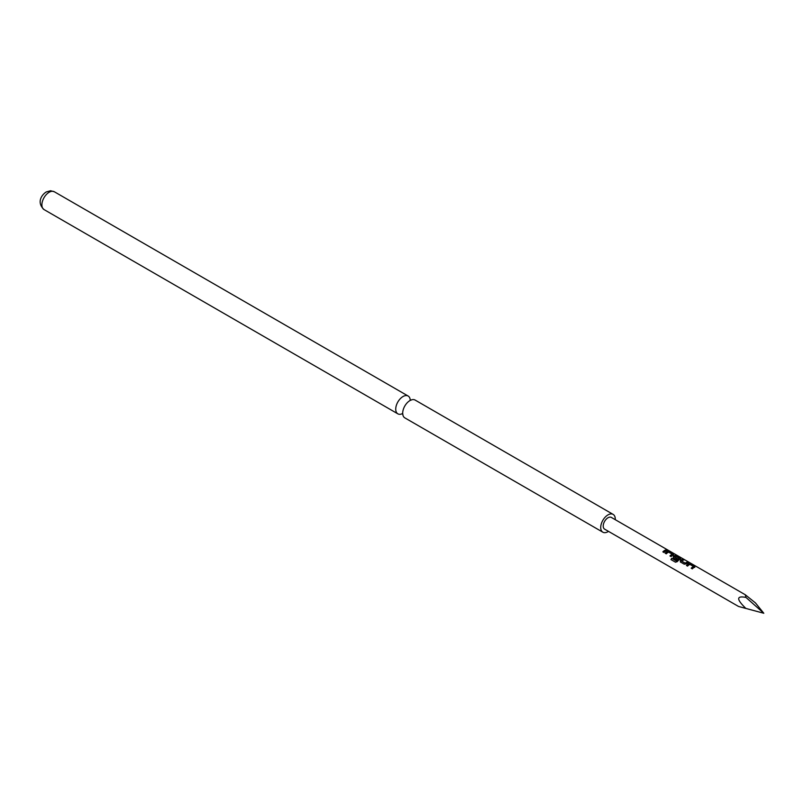 <?xml version="1.0" encoding="UTF-8"?>
<svg xmlns="http://www.w3.org/2000/svg" width="804" height="804" viewBox="0 0 804 804"><rect width="100%" height="100%" fill="white"/><g stroke="black" fill="none" stroke-linecap="round" stroke-linejoin="round"><path stroke-width="1.21" d="M667.42 550.127L668.506 550.428L667.119 549.835M613.13 514.389L415.105 400.06A10.281 5.94 120 0 0 409.96 400.563A10.281 5.94 120 0 0 409.045 401.166A10.281 5.94 120 0 0 402.754 412.07A10.281 5.94 120 0 0 404.824 417.869L602.849 532.198A10.281 5.94 -60 0 1 601.271 523.957A10.281 5.94 -60 0 1 607.995 514.892A10.281 5.94 -60 0 1 613.13 514.389A10.281 5.94 -60 0 1 615.251 519.675M402.09 413.789A10.281 5.94 -60 0 1 397.859 413.839A10.281 5.94 -60 0 1 396.282 405.608A10.281 5.94 -60 0 1 402.995 396.543A10.281 5.94 -60 0 1 408.141 396.03A10.281 5.94 -60 0 1 410.211 399.719M608.487 531.384A10.281 5.94 -60 0 1 607.995 531.685A10.281 5.94 -60 0 1 602.849 532.198M745.971 608.467C736.303 605.864 736.283 605.854 745.891 608.427L763.8 613.251L745.971 608.467C736.303 605.864 736.283 605.854 745.891 608.427C736.283 599.191 736.303 595.533 745.971 597.432L745.288 594.759L755.448 602.91L763.8 613.251L745.971 597.432M738.534 606.457L604.618 529.143A6.754 3.899 -60 0 1 603.211 526.047A6.754 3.899 -60 0 1 606.166 519.253A6.754 3.899 -60 0 1 611.372 517.434L745.288 594.759M688.958 563.715A6.754 3.899 -60 0 0 686.455 565.473L687.551 566.106A6.754 3.899 -60 0 1 689.902 564.408L693.571 566.529A6.754 3.899 -60 0 0 691.219 568.227L692.304 568.85A6.754 3.899 -60 0 1 694.807 567.101L694.777 566.247L690.958 564.046L688.927 563.976A6.462 3.729 -60 0 0 686.616 565.564M694.807 567.101L694.777 566.247L688.927 563.976M682.847 559.363A6.754 3.899 -60 0 0 680.345 560.509L680.385 561.966L684.204 564.177L686.204 563.885A6.754 3.899 -60 0 1 688.696 562.74L687.611 562.117A6.754 3.899 -60 0 0 685.249 563.152L681.581 561.031A6.754 3.899 -60 0 1 683.943 559.996L682.767 559.634A6.462 3.729 -60 0 0 680.375 560.72L680.455 562.147M670.928 559.564L675.511 562.207L677.32 561.604A6.754 3.899 -60 0 1 680.626 558.911L680.596 558.066L676.777 555.855L674.777 555.534A6.754 3.899 -60 0 0 673.26 556.408L673.3 557.875L676.425 559.684A6.754 3.899 -60 0 1 677.47 558.75L674.375 556.86A6.754 3.899 -60 0 1 675.601 556.147L679.279 558.267A6.754 3.899 -60 0 0 676.234 560.75L671.782 558.298A6.754 3.899 -60 0 0 670.928 559.564M680.626 558.911L680.596 558.066L676.777 555.855M667.692 551.443A6.754 3.899 -60 0 0 665.189 553.192L666.275 553.825A6.754 3.899 -60 0 1 668.637 552.127L672.305 554.247A6.754 3.899 -60 0 0 669.953 555.946L671.038 556.579A6.754 3.899 -60 0 1 673.541 554.82L673.501 553.966L669.682 551.765L667.652 551.695A6.462 3.729 -60 0 0 665.35 553.293M673.541 554.82L673.501 553.966L667.652 551.695M666.345 549.835A6.754 3.899 -60 0 0 662.858 551.856L663.953 552.479A6.754 3.899 -60 0 1 667.431 550.469L666.265 550.107A6.462 3.729 -60 0 0 663.019 551.946M667.029 550.539L666.265 550.107M673.511 555.072L673.43 554.237M670.114 556.036A6.462 3.729 -60 0 1 672.285 554.499L672.305 554.247M680.596 559.162L680.516 558.328M676.697 556.127L674.777 555.534M674.747 555.785A6.462 3.729 -60 0 0 673.29 556.629L673.26 556.408M673.29 556.629L673.37 558.056M677.32 558.87L674.375 556.961M676.234 560.75L676.345 560.901A6.462 3.729 -60 0 1 679.249 558.529L679.279 558.267M676.204 560.931L671.782 558.298M671.069 559.654A6.462 3.729 -60 0 1 671.893 558.438M681.581 561.122L685.108 563.162M685.279 563.373A6.462 3.729 -60 0 1 687.531 562.378L687.611 562.117M688.294 562.82L687.531 562.378M683.531 560.066L682.767 559.634M694.777 567.353L694.696 566.519M691.38 568.317A6.462 3.729 -60 0 1 693.55 566.78L693.571 566.529M49.165 192.256A10.281 5.94 120 0 0 42.441 201.322A10.281 5.94 120 0 0 44.019 209.563C36.13 202.085 42.109 194.508 46.22 191.965L50.582 190.749L54.3 191.744A10.281 5.94 120 0 0 49.165 192.256M402.915 414.372L402.08 413.698M411.125 400.151L410.13 399.769M397.859 413.839L44.019 209.563M408.141 396.03L54.3 191.744"/></g></svg>
